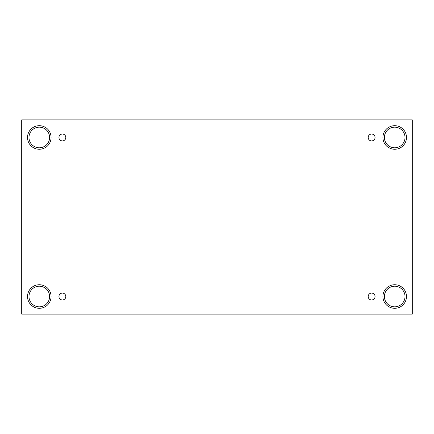<?xml version="1.0" encoding="UTF-8"?>
<svg xmlns="http://www.w3.org/2000/svg" width="434" height="434" viewBox="0 0 434 434"><rect width="100%" height="100%" fill="white"/><g stroke="black" fill="none" stroke-linecap="round" stroke-linejoin="round"><path stroke-width="0.33" stroke-dasharray="2.17 1.63" d="M412.3 119.876L21.7 119.876L21.7 314.124L412.3 314.124L412.3 119.876M62.371 293.086A3.434 3.434 0 0 1 65.805 296.525A3.434 3.434 0 0 1 62.371 299.959A3.434 3.434 0 0 1 58.932 296.525A3.434 3.434 0 0 1 62.371 293.086M371.629 293.086A3.434 3.434 0 0 1 375.068 296.525A3.434 3.434 0 0 1 371.629 299.959A3.434 3.434 0 0 1 368.195 296.525A3.434 3.434 0 0 1 371.629 293.086M405.009 296.525A10.307 10.307 0 0 0 394.701 286.218A10.307 10.307 0 0 0 384.394 296.525A10.307 10.307 0 0 0 394.701 306.833A10.307 10.307 0 0 0 405.009 296.525M49.606 296.525A10.307 10.307 0 0 0 39.299 286.218A10.307 10.307 0 0 0 28.991 296.525A10.307 10.307 0 0 0 39.299 306.833A10.307 10.307 0 0 0 49.606 296.525M49.606 137.475A10.307 10.307 0 0 0 39.299 127.167A10.307 10.307 0 0 0 28.991 137.475A10.307 10.307 0 0 0 39.299 147.782A10.307 10.307 0 0 0 49.606 137.475M405.009 137.475A10.307 10.307 0 0 0 394.701 127.167A10.307 10.307 0 0 0 384.394 137.475A10.307 10.307 0 0 0 394.701 147.782A10.307 10.307 0 0 0 405.009 137.475M394.701 149.258A11.783 11.783 0 0 0 404.906 131.583A11.783 11.783 0 0 0 384.497 131.583A11.783 11.783 0 0 0 394.701 149.258M39.299 149.258A11.783 11.783 0 0 0 49.503 131.583A11.783 11.783 0 0 0 29.094 131.583A11.783 11.783 0 0 0 39.299 149.258M39.299 308.303A11.783 11.783 0 0 0 49.503 290.634A11.783 11.783 0 0 0 29.094 290.634A11.783 11.783 0 0 0 39.299 308.303M394.701 308.303A11.783 11.783 0 0 0 404.906 290.634A11.783 11.783 0 0 0 384.497 290.634A11.783 11.783 0 0 0 394.701 308.303M62.371 140.914A3.434 3.434 0 0 1 58.932 137.475A3.434 3.434 0 0 1 62.371 134.041A3.434 3.434 0 0 1 65.805 137.475A3.434 3.434 0 0 1 62.371 140.914M371.629 140.914A3.434 3.434 0 0 1 368.195 137.475A3.434 3.434 0 0 1 371.629 134.041A3.434 3.434 0 0 1 375.068 137.475A3.434 3.434 0 0 1 371.629 140.914"/><path stroke-width="0.65" d="M412.3 119.876L21.7 119.876L21.7 314.124L412.3 314.124L412.3 119.876M62.371 299.959A3.434 3.434 0 0 1 59.393 294.805A3.434 3.434 0 0 1 65.344 294.805A3.434 3.434 0 0 1 62.371 299.959M371.629 299.959A3.434 3.434 0 0 1 368.656 294.805A3.434 3.434 0 0 1 374.607 294.805A3.434 3.434 0 0 1 371.629 299.959M371.629 140.914A3.434 3.434 0 0 1 368.656 135.761A3.434 3.434 0 0 1 374.607 135.761A3.434 3.434 0 0 1 371.629 140.914M62.371 140.914A3.434 3.434 0 0 1 59.393 135.761A3.434 3.434 0 0 1 65.344 135.761A3.434 3.434 0 0 1 62.371 140.914M394.701 308.303A11.783 11.783 0 0 1 384.497 290.634A11.783 11.783 0 0 1 404.906 290.634A11.783 11.783 0 0 1 394.701 308.303M39.299 308.303A11.783 11.783 0 0 1 29.094 290.634A11.783 11.783 0 0 1 49.503 290.634A11.783 11.783 0 0 1 39.299 308.303M39.299 149.258A11.783 11.783 0 0 1 29.094 131.583A11.783 11.783 0 0 1 49.503 131.583A11.783 11.783 0 0 1 39.299 149.258M394.701 149.258A11.783 11.783 0 0 1 384.497 131.583A11.783 11.783 0 0 1 404.906 131.583A11.783 11.783 0 0 1 394.701 149.258M384.394 137.475A10.307 10.307 0 0 1 399.855 128.551A10.307 10.307 0 0 1 399.855 146.404A10.307 10.307 0 0 1 384.394 137.475M28.991 137.475A10.307 10.307 0 0 1 44.452 128.551A10.307 10.307 0 0 1 44.452 146.404A10.307 10.307 0 0 1 28.991 137.475M28.991 296.525A10.307 10.307 0 0 1 44.452 287.596A10.307 10.307 0 0 1 44.452 305.449A10.307 10.307 0 0 1 28.991 296.525M384.394 296.525A10.307 10.307 0 0 1 399.855 287.596A10.307 10.307 0 0 1 399.855 305.449A10.307 10.307 0 0 1 384.394 296.525"/></g></svg>
